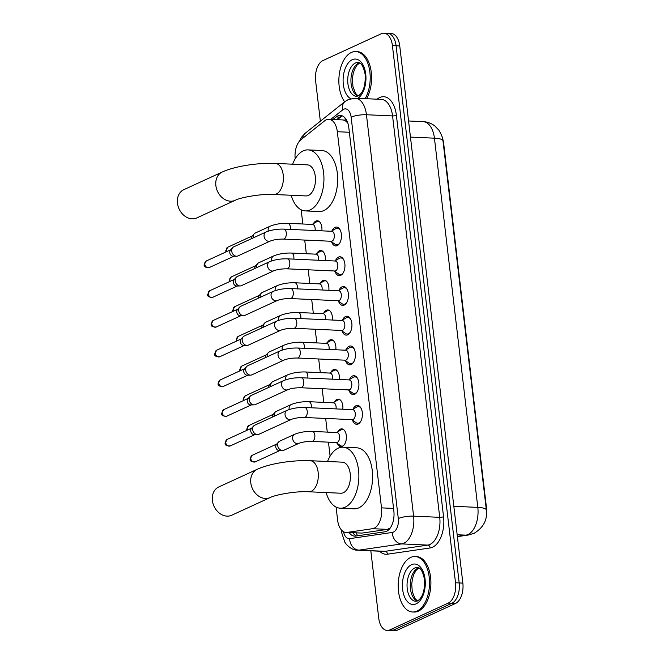 <?xml version="1.0" encoding="UTF-8"?>
<svg xmlns="http://www.w3.org/2000/svg" width="664" height="664" viewBox="0 0 664 664"><rect width="100%" height="100%" fill="white"/><g stroke="black" fill="none" stroke-linecap="round" stroke-linejoin="round"><path stroke-width="1" d="M313.425 223.635A8.881 5.005 92.6 0 1 315.923 221.054A8.881 5.005 92.6 0 1 317.334 220.763A8.881 5.005 92.6 0 1 321.857 230.84M316.919 253.366A8.881 5.005 92.6 0 1 319.417 250.784A8.881 5.005 92.6 0 1 320.828 250.494A8.881 5.005 92.6 0 1 325.352 260.57M320.413 283.096A8.881 5.005 92.6 0 1 322.903 280.515A8.881 5.005 92.6 0 1 324.314 280.225A8.881 5.005 92.6 0 1 328.846 290.301M323.907 312.827A8.881 5.005 92.6 0 1 326.397 310.246A8.881 5.005 92.6 0 1 327.808 309.955A8.881 5.005 92.6 0 1 332.332 320.023M327.393 342.549A8.881 5.005 92.6 0 1 329.892 339.976A8.881 5.005 92.6 0 1 331.303 339.686A8.881 5.005 92.6 0 1 335.826 349.754M330.888 372.28A8.881 5.005 92.6 0 1 333.386 369.699A8.881 5.005 92.6 0 1 334.797 369.416A8.881 5.005 92.6 0 1 339.321 379.484M334.382 402.01A8.881 5.005 92.6 0 1 336.88 399.429A8.881 5.005 92.6 0 1 338.291 399.139A8.881 5.005 92.6 0 1 342.815 409.215M337.876 431.741A8.881 5.005 92.6 0 1 340.366 429.16A8.881 5.005 92.6 0 1 341.777 428.869A8.881 5.005 92.6 0 1 346.384 436.721A8.881 5.005 92.6 0 1 342.383 446.332A8.881 5.005 92.6 0 1 340.972 446.623A8.881 5.005 92.6 0 1 337.345 443.411M332.033 230.823A9.454 5.329 92.6 0 1 335.054 227.354A9.454 5.329 92.6 0 1 336.557 227.047A9.454 5.329 92.6 0 1 341.454 235.396A9.454 5.329 92.6 0 1 337.196 245.622A9.454 5.329 92.6 0 1 335.693 245.929A9.454 5.329 92.6 0 1 331.543 241.762M335.527 260.554A9.454 5.329 92.6 0 1 338.549 257.084A9.454 5.329 92.6 0 1 340.043 256.777A9.454 5.329 92.6 0 1 344.948 265.127A9.454 5.329 92.6 0 1 340.69 275.352A9.454 5.329 92.6 0 1 339.188 275.66A9.454 5.329 92.6 0 1 335.029 271.493M339.022 290.284A9.454 5.329 92.6 0 1 342.035 286.815A9.454 5.329 92.6 0 1 343.537 286.508A9.454 5.329 92.6 0 1 348.442 294.857A9.454 5.329 92.6 0 1 344.184 305.083A9.454 5.329 92.6 0 1 342.682 305.39A9.454 5.329 92.6 0 1 338.524 301.224M342.516 320.015A9.454 5.329 92.6 0 1 345.529 316.545A9.454 5.329 92.6 0 1 347.031 316.238A9.454 5.329 92.6 0 1 351.928 324.588A9.454 5.329 92.6 0 1 347.679 334.814A9.454 5.329 92.6 0 1 346.176 335.121A9.454 5.329 92.6 0 1 342.018 330.946M346.01 349.737A9.454 5.329 92.6 0 1 349.023 346.276A9.454 5.329 92.6 0 1 350.526 345.969A9.454 5.329 92.6 0 1 355.423 354.319A9.454 5.329 92.6 0 1 351.165 364.544A9.454 5.329 92.6 0 1 349.671 364.851A9.454 5.329 92.6 0 1 345.512 360.676M349.496 379.468A9.454 5.329 92.6 0 1 352.518 375.998A9.454 5.329 92.6 0 1 354.02 375.691A9.454 5.329 92.6 0 1 358.917 384.041A9.454 5.329 92.6 0 1 354.659 394.267A9.454 5.329 92.6 0 1 353.157 394.574A9.454 5.329 92.6 0 1 349.007 390.407M352.991 409.198A9.454 5.329 92.6 0 1 356.004 405.729A9.454 5.329 92.6 0 1 357.506 405.422A9.454 5.329 92.6 0 1 362.411 413.772A9.454 5.329 92.6 0 1 358.153 423.997A9.454 5.329 92.6 0 1 356.651 424.304A9.454 5.329 92.6 0 1 352.493 420.138M336.084 507.089L337.611 520.061A16.658 9.387 -87.4 0 0 346.068 532.47L361.98 533.092L387.452 529.374L390.332 527.872M346.068 532.47A16.658 9.387 -87.4 0 0 347.089 532.42L372.554 528.693A16.658 9.387 -87.4 0 0 374.181 528.204A16.658 9.387 -87.4 0 0 381.509 507.869L337.32 131.713A16.658 9.387 -87.4 0 0 328.854 119.304A16.658 9.387 -87.4 0 0 324.638 120.823L300.95 139.689A16.658 9.387 -87.4 0 0 295.181 158.845M347.637 122.608A5.553 3.129 -87.4 0 0 347.28 122.475L345.147 120.599L343.23 119.96L328.854 119.304M347.28 122.475A16.658 9.387 92.6 0 1 347.828 123.155M486.397 515.339A14.99 8.449 -87.4 0 0 486.529 508.284L443.668 143.374A14.99 8.449 -87.4 0 0 442.664 138.867M301.166 209.799L302.834 224M304.718 240.069L306.32 253.731M308.212 269.8L309.814 283.453M311.707 299.522L313.308 313.184M315.192 329.253L316.803 342.914M318.687 358.983L320.297 372.645M322.181 388.714L323.783 402.376M325.675 418.444L327.277 432.106M328.456 442.166L330.099 456.135M320.347 121.197L315.616 80.892A16.658 9.387 92.6 0 1 322.936 60.557L381.31 33.739A16.658 9.387 92.6 0 1 383.95 33.2L387.618 33.366A16.658 9.387 92.6 0 1 396.084 45.774L459.181 582.942A16.658 9.387 92.6 0 1 451.86 603.277L393.495 630.094A16.658 9.387 92.6 0 1 390.847 630.634A16.658 9.387 92.6 0 0 393.495 630.094L451.86 603.277A16.658 9.387 92.6 0 0 459.181 582.942L396.084 45.774A16.658 9.387 92.6 0 0 387.618 33.366L391.287 33.532A16.658 9.387 92.6 0 1 399.745 45.941L462.849 583.108A16.658 9.387 92.6 0 1 455.521 603.443L397.155 630.26A16.658 9.387 92.6 0 1 394.507 630.8L387.178 630.468A16.658 9.387 92.6 0 1 378.721 618.059L370.819 550.805M349.156 532.611A16.658 9.387 -87.4 0 0 354.584 536.13A16.658 9.387 -87.4 0 0 355.605 536.08L384.888 531.798A16.658 9.387 -87.4 0 0 386.514 531.308A16.658 9.387 -87.4 0 0 393.843 510.981L348.832 127.828A16.658 9.387 -87.4 0 0 340.375 115.42A16.658 9.387 -87.4 0 0 336.15 116.939L332.954 119.487M383.95 33.2A16.658 9.387 92.6 0 1 392.416 45.608L455.521 582.776A16.658 9.387 92.6 0 1 448.192 603.111L389.826 629.928A16.658 9.387 92.6 0 1 387.178 630.468M336.623 119.653L339.819 117.105A16.658 9.387 92.6 0 1 342.192 115.827L337.362 119.686M356.551 535.939A16.658 9.387 92.6 0 1 352.816 532.777M410.701 557.428A27.764 15.646 92.6 0 1 415.108 556.523A27.764 15.646 92.6 0 1 429.5 581.05A27.764 15.646 92.6 0 1 417 611.087A27.764 15.646 92.6 0 1 412.593 611.992A27.764 15.646 92.6 0 1 398.201 587.466A27.764 15.646 92.6 0 1 410.701 557.428M415.108 556.523L416.486 556.581A27.764 15.646 92.6 0 1 430.878 581.116A27.764 15.646 92.6 0 1 418.378 611.154A27.764 15.646 92.6 0 1 413.971 612.05L412.593 611.992M344.691 101.808A27.764 15.646 92.6 0 1 339.296 74.235A27.764 15.646 92.6 0 1 351.38 52.456A27.764 15.646 92.6 0 1 355.788 51.551A27.764 15.646 92.6 0 1 369.358 68.832A27.764 15.646 92.6 0 1 365.142 98.654M355.788 51.551L357.166 51.609A27.764 15.646 92.6 0 1 370.736 68.898A27.764 15.646 92.6 0 1 366.52 98.712M218.73 486.978A15.546 12.334 65.3 0 0 212.389 500.523A15.546 12.334 65.3 0 0 231.711 515.231L270.115 497.585A15.546 12.334 -114.7 0 1 250.793 482.877A15.546 12.334 -114.7 0 1 257.134 469.332L218.73 486.978M270.115 497.585C275.718 494.58 297.165 490.904 308.843 491.775L340.922 493.227A15.546 8.765 -87.4 0 0 343.388 492.721A15.546 8.765 -87.4 0 0 350.384 475.897A15.546 8.765 -87.4 0 0 342.325 462.161L310.254 460.708C293.131 459.944 269.874 463.422 257.134 469.332M327.535 461.488A30.544 17.206 92.6 0 1 338.159 448.183A30.544 17.206 92.6 0 1 343.006 447.187A30.544 17.206 92.6 0 1 358.842 474.171A30.544 17.206 92.6 0 1 345.089 507.213A30.544 17.206 92.6 0 1 340.242 508.201A30.544 17.206 92.6 0 1 326.124 492.555M343.006 447.187L356.759 447.81A30.544 17.206 92.6 0 1 372.587 474.793A30.544 17.206 92.6 0 1 358.842 507.835A30.544 17.206 92.6 0 1 353.987 508.823L340.242 508.201M183.803 189.68A15.546 12.334 65.3 0 0 177.471 203.225A15.546 12.334 65.3 0 0 196.785 217.933L235.189 200.296A15.546 12.334 -114.7 0 1 215.866 185.58A15.546 12.334 -114.7 0 1 222.208 172.034L183.803 189.68M235.189 200.296C240.791 197.291 262.238 193.614 273.917 194.477L305.996 195.93A15.546 8.765 -87.4 0 0 308.461 195.423A15.546 8.765 -87.4 0 0 315.466 178.608A15.546 8.765 -87.4 0 0 307.407 164.871L275.328 163.41C258.205 162.647 234.948 166.124 222.208 172.034M292.608 164.199A30.544 17.206 92.6 0 1 303.232 150.886A30.544 17.206 92.6 0 1 308.088 149.89A30.544 17.206 92.6 0 1 323.916 176.873A30.544 17.206 92.6 0 1 310.171 209.915A30.544 17.206 92.6 0 1 305.315 210.911A30.544 17.206 92.6 0 1 291.197 195.257M308.088 149.89L321.832 150.512A30.544 17.206 92.6 0 1 337.661 177.495A30.544 17.206 92.6 0 1 323.916 210.538A30.544 17.206 92.6 0 1 319.06 211.534L305.315 210.911M351.779 419.631L356.045 422.653A8.333 4.689 -87.4 0 0 357.622 423.225A8.333 4.689 -87.4 0 0 358.942 422.96A8.333 4.689 -87.4 0 0 360.693 421.449M361.282 408.634A8.333 4.689 -87.4 0 0 358.377 406.584A8.333 4.689 -87.4 0 0 357.049 406.858A8.333 4.689 -87.4 0 0 356.751 407.015L352.227 409.647M353.065 419.49A4.997 2.814 -87.4 0 0 355.315 414.079A4.997 2.814 -87.4 0 0 352.725 409.663L304.701 407.488A4.997 2.814 -87.4 0 1 307.2 410.908A4.997 2.814 -87.4 0 1 305.042 417.307A4.997 2.814 -87.4 0 1 304.245 417.473L352.269 419.648A4.997 2.814 -87.4 0 0 353.065 419.49M287.08 410.344A4.997 3.967 -114.7 0 0 285.014 414.394A4.997 3.967 -114.7 0 0 285.039 414.701A4.997 3.967 -114.7 0 0 291.255 419.424L258.877 434.306A4.997 3.967 -114.7 0 1 257.582 434.596A4.997 3.967 -114.7 0 1 257.358 434.588A4.997 3.967 -114.7 0 1 252.66 429.575A4.997 3.967 -114.7 0 1 253.64 426.006A4.997 3.967 -114.7 0 1 254.702 425.217L287.08 410.344C292.251 408.285 298.119 407.331 304.701 407.488M254.461 434.654A3.61 2.864 -114.7 0 1 254.295 434.663A3.61 2.864 -114.7 0 1 254.121 434.663A3.61 2.864 -114.7 0 1 250.735 431.036A3.61 2.864 -114.7 0 1 251.44 428.463L253.64 426.006M348.285 389.901L352.551 392.93A8.333 4.689 -87.4 0 0 354.128 393.495A8.333 4.689 -87.4 0 0 355.447 393.229A8.333 4.689 -87.4 0 0 357.207 391.718M357.788 378.903A8.333 4.689 -87.4 0 0 354.883 376.853A8.333 4.689 -87.4 0 0 353.555 377.127A8.333 4.689 -87.4 0 0 353.256 377.285L348.741 379.916M349.571 389.76A4.997 2.814 -87.4 0 0 351.82 384.348A4.997 2.814 -87.4 0 0 349.231 379.933L301.207 377.758A4.997 2.814 -87.4 0 1 303.705 381.178A4.997 2.814 -87.4 0 1 301.547 387.577A4.997 2.814 -87.4 0 1 300.759 387.743L348.783 389.917A4.997 2.814 -87.4 0 0 349.571 389.76M283.586 380.613A4.997 3.967 -114.7 0 0 281.519 384.663A4.997 3.967 -114.7 0 0 281.553 384.971A4.997 3.967 -114.7 0 0 287.761 389.693L255.383 404.575A4.997 3.967 -114.7 0 1 254.096 404.866A4.997 3.967 -114.7 0 1 253.864 404.857A4.997 3.967 -114.7 0 1 249.174 399.844A4.997 3.967 -114.7 0 1 250.145 396.275A4.997 3.967 -114.7 0 1 251.208 395.487L283.586 380.613C288.757 378.555 294.633 377.6 301.207 377.758M250.967 404.924A3.61 2.864 -114.7 0 1 250.801 404.932A3.61 2.864 -114.7 0 1 250.635 404.932A3.61 2.864 -114.7 0 1 247.24 401.305A3.61 2.864 -114.7 0 1 247.954 398.732L250.145 396.275M344.79 360.17L349.056 363.2A8.333 4.689 -87.4 0 0 350.633 363.772A8.333 4.689 -87.4 0 0 351.962 363.498A8.333 4.689 -87.4 0 0 353.713 361.988M354.294 349.173A8.333 4.689 -87.4 0 0 351.389 347.131A8.333 4.689 -87.4 0 0 350.069 347.397A8.333 4.689 -87.4 0 0 349.77 347.554L345.247 350.185M346.077 360.029A4.997 2.814 -87.4 0 0 348.326 354.618A4.997 2.814 -87.4 0 0 345.736 350.21L297.713 348.027A4.997 2.814 -87.4 0 1 300.211 351.447A4.997 2.814 -87.4 0 1 298.053 357.846A4.997 2.814 -87.4 0 1 297.264 358.012L345.288 360.195A4.997 2.814 -87.4 0 0 346.077 360.029M280.092 350.882A4.997 3.967 -114.7 0 0 278.033 354.933A4.997 3.967 -114.7 0 0 278.058 355.24A4.997 3.967 -114.7 0 0 284.267 359.971L251.888 374.845A4.997 3.967 -114.7 0 1 250.602 375.135A4.997 3.967 -114.7 0 1 250.369 375.135A4.997 3.967 -114.7 0 1 245.68 370.114A4.997 3.967 -114.7 0 1 246.659 366.545A4.997 3.967 -114.7 0 1 247.713 365.764L280.092 350.882C285.263 348.824 291.139 347.878 297.713 348.027M247.473 375.193A3.61 2.864 -114.7 0 1 247.307 375.202A3.61 2.864 -114.7 0 1 247.141 375.202A3.61 2.864 -114.7 0 1 243.754 371.583A3.61 2.864 -114.7 0 1 244.46 369.001L246.659 366.545M341.296 330.44L345.562 333.469A8.333 4.689 -87.4 0 0 347.139 334.042A8.333 4.689 -87.4 0 0 348.467 333.768A8.333 4.689 -87.4 0 0 350.218 332.266M350.799 319.45A8.333 4.689 -87.4 0 0 347.894 317.4A8.333 4.689 -87.4 0 0 346.575 317.666A8.333 4.689 -87.4 0 0 346.276 317.824L341.752 320.455M342.591 330.298A4.997 2.814 -87.4 0 0 344.84 324.895A4.997 2.814 -87.4 0 0 342.25 320.48L294.227 318.297A4.997 2.814 -87.4 0 1 296.725 321.716A4.997 2.814 -87.4 0 1 294.567 328.124A4.997 2.814 -87.4 0 1 293.77 328.282L341.794 330.464A4.997 2.814 -87.4 0 0 342.591 330.298M276.606 321.152A4.997 3.967 -114.7 0 0 274.539 325.211A4.997 3.967 -114.7 0 0 274.564 325.509A4.997 3.967 -114.7 0 0 280.772 330.24L248.394 345.114A4.997 3.967 -114.7 0 1 247.108 345.404A4.997 3.967 -114.7 0 1 246.875 345.404A4.997 3.967 -114.7 0 1 242.186 340.383A4.997 3.967 -114.7 0 1 243.165 336.822A4.997 3.967 -114.7 0 1 244.227 336.034L276.606 321.152C281.768 319.102 287.645 318.147 294.227 318.297M243.987 345.463A3.61 2.864 -114.7 0 1 243.812 345.471A3.61 2.864 -114.7 0 1 243.647 345.471A3.61 2.864 -114.7 0 1 240.26 341.852A3.61 2.864 -114.7 0 1 240.966 339.271L243.165 336.822M337.81 300.709L342.076 303.738A8.333 4.689 -87.4 0 0 343.653 304.311A8.333 4.689 -87.4 0 0 344.973 304.037A8.333 4.689 -87.4 0 0 346.724 302.535M347.305 289.72A8.333 4.689 -87.4 0 0 344.408 287.67A8.333 4.689 -87.4 0 0 343.081 287.944A8.333 4.689 -87.4 0 0 342.782 288.093L338.258 290.724M339.096 300.568A4.997 2.814 -87.4 0 0 341.346 295.165A4.997 2.814 -87.4 0 0 338.756 290.749L290.732 288.566A4.997 2.814 -87.4 0 1 293.231 291.986A4.997 2.814 -87.4 0 1 291.073 298.393A4.997 2.814 -87.4 0 1 290.276 298.551L338.3 300.734A4.997 2.814 -87.4 0 0 339.096 300.568M273.111 291.43A4.997 3.967 -114.7 0 0 271.045 295.48A4.997 3.967 -114.7 0 0 271.07 295.779A4.997 3.967 -114.7 0 0 277.286 300.51L244.9 315.383A4.997 3.967 -114.7 0 1 243.613 315.674A4.997 3.967 -114.7 0 1 243.381 315.674A4.997 3.967 -114.7 0 1 238.691 310.652A4.997 3.967 -114.7 0 1 239.671 307.092A4.997 3.967 -114.7 0 1 240.733 306.303L273.111 291.43C278.282 289.371 284.151 288.417 290.732 288.566M240.492 315.732A3.61 2.864 -114.7 0 1 240.327 315.749A3.61 2.864 -114.7 0 1 240.152 315.74A3.61 2.864 -114.7 0 1 236.766 312.121A3.61 2.864 -114.7 0 1 237.471 309.54L239.671 307.092M334.316 270.978L338.582 274.008A8.333 4.689 -87.4 0 0 340.159 274.581A8.333 4.689 -87.4 0 0 341.479 274.307A8.333 4.689 -87.4 0 0 343.238 272.804M343.819 259.989A8.333 4.689 -87.4 0 0 340.914 257.939A8.333 4.689 -87.4 0 0 339.586 258.213A8.333 4.689 -87.4 0 0 339.287 258.362L334.764 260.993M335.602 270.837A4.997 2.814 -87.4 0 0 337.851 265.434A4.997 2.814 -87.4 0 0 335.262 261.018L287.238 258.836A4.997 2.814 -87.4 0 1 289.736 262.263A4.997 2.814 -87.4 0 1 287.578 268.663A4.997 2.814 -87.4 0 1 286.79 268.82L334.805 271.003A4.997 2.814 -87.4 0 0 335.602 270.837M269.617 261.699A4.997 3.967 -114.7 0 0 267.55 265.749A4.997 3.967 -114.7 0 0 267.584 266.048A4.997 3.967 -114.7 0 0 273.792 270.779L241.414 285.653A4.997 3.967 -114.7 0 1 240.127 285.943A4.997 3.967 -114.7 0 1 239.895 285.943A4.997 3.967 -114.7 0 1 235.197 280.93A4.997 3.967 -114.7 0 1 236.177 277.361A4.997 3.967 -114.7 0 1 237.239 276.573L269.617 261.699C274.788 259.641 280.664 258.686 287.238 258.836M236.998 286.01A3.61 2.864 -114.7 0 1 236.832 286.018A3.61 2.864 -114.7 0 1 236.666 286.01A3.61 2.864 -114.7 0 1 233.272 282.391A3.61 2.864 -114.7 0 1 233.977 279.818L236.177 277.361M330.821 241.248L335.088 244.277A8.333 4.689 -87.4 0 0 336.665 244.85A8.333 4.689 -87.4 0 0 337.984 244.576A8.333 4.689 -87.4 0 0 339.744 243.074M340.325 230.259A8.333 4.689 -87.4 0 0 337.42 228.208A8.333 4.689 -87.4 0 0 336.1 228.482A8.333 4.689 -87.4 0 0 335.801 228.64L331.278 231.263M332.108 241.107A4.997 2.814 -87.4 0 0 334.357 235.703A4.997 2.814 -87.4 0 0 331.768 231.288L283.744 229.113A4.997 2.814 -87.4 0 1 286.242 232.533A4.997 2.814 -87.4 0 1 284.084 238.932A4.997 2.814 -87.4 0 1 283.296 239.098L331.319 241.273A4.997 2.814 -87.4 0 0 332.108 241.107M266.123 231.968A4.997 3.967 -114.7 0 0 264.056 236.019A4.997 3.967 -114.7 0 0 264.089 236.318A4.997 3.967 -114.7 0 0 270.298 241.049L237.919 255.922A4.997 3.967 -114.7 0 1 236.633 256.221A4.997 3.967 -114.7 0 1 236.401 256.213A4.997 3.967 -114.7 0 1 231.711 251.199A4.997 3.967 -114.7 0 1 232.691 247.631A4.997 3.967 -114.7 0 1 233.745 246.842L266.123 231.968C271.294 229.91 277.17 228.956 283.744 229.113M233.504 256.279A3.61 2.864 -114.7 0 1 233.338 256.287A3.61 2.864 -114.7 0 1 233.172 256.287A3.61 2.864 -114.7 0 1 229.786 252.66A3.61 2.864 -114.7 0 1 230.491 250.087L232.691 247.631M343.852 429.799A8.333 4.689 -87.4 0 0 342.674 429.467A8.333 4.689 -87.4 0 0 341.346 429.741A8.333 4.689 -87.4 0 0 341.047 429.89L336.523 432.521M311.823 441.411L336.565 442.531A4.997 2.814 -87.4 0 0 337.362 442.365A4.997 2.814 -87.4 0 0 339.611 436.962A4.997 2.814 -87.4 0 0 337.022 432.546L312.279 431.426A4.997 2.814 -87.4 0 1 314.777 434.845A4.997 2.814 -87.4 0 1 312.619 441.245A4.997 2.814 -87.4 0 1 311.823 441.411C306.486 441.411 302.153 442.066 298.825 443.361A4.997 3.967 -114.7 0 1 292.616 438.638A4.997 3.967 -114.7 0 1 292.592 438.331A4.997 3.967 -114.7 0 1 294.658 434.281L279.727 441.145A4.997 3.967 -114.7 0 0 278.664 441.925A4.997 3.967 -114.7 0 0 277.685 445.494A4.997 3.967 -114.7 0 0 282.383 450.516A4.997 3.967 -114.7 0 0 282.607 450.516A4.997 3.967 -114.7 0 0 283.901 450.225L298.825 443.361M279.486 450.574A3.61 2.864 -114.7 0 1 279.32 450.582A3.61 2.864 -114.7 0 1 279.146 450.582A3.61 2.864 -114.7 0 1 275.759 446.955A3.61 2.864 -114.7 0 1 276.465 444.382L278.664 441.925M336.075 442.506L340.341 445.536A8.333 4.689 -87.4 0 0 341.918 446.108A8.333 4.689 -87.4 0 0 343.122 445.893M340.358 400.068A8.333 4.689 -87.4 0 0 339.179 399.736A8.333 4.689 -87.4 0 0 337.86 400.01A8.333 4.689 -87.4 0 0 337.561 400.168L333.037 402.791M336.017 408.908A4.997 2.814 -87.4 0 0 333.527 402.816L308.785 401.695A4.997 2.814 -87.4 0 1 311.283 405.115A4.997 2.814 -87.4 0 1 311.275 407.787M274.265 416.228A4.997 3.967 -114.7 0 1 274.199 415.764A4.997 3.967 -114.7 0 1 275.17 412.195A4.997 3.967 -114.7 0 1 276.232 411.414L291.164 404.55C296.335 402.492 302.203 401.546 308.785 401.695M272.257 417.15A3.61 2.864 -114.7 0 1 272.979 414.651L275.17 412.195M336.872 370.338A8.333 4.689 -87.4 0 0 335.685 370.006A8.333 4.689 -87.4 0 0 334.365 370.28A8.333 4.689 -87.4 0 0 334.067 370.437L329.543 373.068M332.523 379.177A4.997 2.814 -87.4 0 0 330.033 373.085L305.291 371.964A4.997 2.814 -87.4 0 1 307.789 375.384A4.997 2.814 -87.4 0 1 307.781 378.057M270.779 386.498A4.997 3.967 -114.7 0 1 270.704 386.033A4.997 3.967 -114.7 0 1 271.684 382.472A4.997 3.967 -114.7 0 1 272.738 381.684L287.67 374.82C292.841 372.761 298.717 371.815 305.291 371.964M268.771 387.419A3.61 2.864 -114.7 0 1 269.484 384.921L271.684 382.472M333.378 340.607A8.333 4.689 -87.4 0 0 332.191 340.283A8.333 4.689 -87.4 0 0 330.871 340.549A8.333 4.689 -87.4 0 0 330.572 340.707L326.049 343.338M329.037 349.447A4.997 2.814 -87.4 0 0 326.547 343.354L301.796 342.234A4.997 2.814 -87.4 0 1 304.295 345.653A4.997 2.814 -87.4 0 1 304.286 348.326M267.285 356.767A4.997 3.967 -114.7 0 1 267.21 356.311A4.997 3.967 -114.7 0 1 268.19 352.742A4.997 3.967 -114.7 0 1 269.252 351.953L284.175 345.097C289.346 343.039 295.223 342.084 301.796 342.234M265.276 357.697A3.61 2.864 -114.7 0 1 265.99 355.19L268.19 352.742M329.883 310.877A8.333 4.689 -87.4 0 0 328.705 310.553A8.333 4.689 -87.4 0 0 327.377 310.818A8.333 4.689 -87.4 0 0 327.078 310.976L322.555 313.607M325.543 319.716A4.997 2.814 -87.4 0 0 323.053 313.632L298.31 312.503A4.997 2.814 -87.4 0 1 300.8 315.931A4.997 2.814 -87.4 0 1 300.792 318.596M263.791 327.045A4.997 3.967 -114.7 0 1 263.716 326.58A4.997 3.967 -114.7 0 1 264.695 323.011A4.997 3.967 -114.7 0 1 265.758 322.223L280.689 315.367C285.852 313.308 291.728 312.354 298.31 312.503M261.782 327.966A3.61 2.864 -114.7 0 1 262.496 325.468L264.695 323.011M326.389 281.146A8.333 4.689 -87.4 0 0 325.211 280.822A8.333 4.689 -87.4 0 0 323.883 281.088A8.333 4.689 -87.4 0 0 323.584 281.245L319.069 283.877M322.048 289.985A4.997 2.814 -87.4 0 0 319.558 283.901L294.816 282.773A4.997 2.814 -87.4 0 1 297.314 286.201A4.997 2.814 -87.4 0 1 297.306 288.865M260.296 297.314A4.997 3.967 -114.7 0 1 260.222 296.849A4.997 3.967 -114.7 0 1 261.201 293.281A4.997 3.967 -114.7 0 1 262.263 292.492L277.195 285.636C282.366 283.578 288.234 282.623 294.816 282.773M258.288 298.236A3.61 2.864 -114.7 0 1 259.002 295.737L261.201 293.281M322.895 251.424A8.333 4.689 -87.4 0 0 321.716 251.092A8.333 4.689 -87.4 0 0 320.397 251.365A8.333 4.689 -87.4 0 0 320.098 251.515L315.574 254.146M318.554 260.263A4.997 2.814 -87.4 0 0 316.064 254.171L291.322 253.05A4.997 2.814 -87.4 0 1 293.82 256.47A4.997 2.814 -87.4 0 1 293.812 259.134M256.81 267.584A4.997 3.967 -114.7 0 1 256.736 267.119A4.997 3.967 -114.7 0 1 257.715 263.55A4.997 3.967 -114.7 0 1 258.769 262.761L273.701 255.906C278.872 253.847 284.74 252.893 291.322 253.05M254.802 268.505A3.61 2.864 -114.7 0 1 255.516 266.007L257.715 263.55M319.409 221.693A8.333 4.689 -87.4 0 0 318.222 221.361A8.333 4.689 -87.4 0 0 316.902 221.635A8.333 4.689 -87.4 0 0 316.603 221.784L312.08 224.415M315.06 230.532A4.997 2.814 -87.4 0 0 312.578 224.44L287.827 223.32A4.997 2.814 -87.4 0 1 290.326 226.739A4.997 2.814 -87.4 0 1 290.317 229.404M253.316 237.853A4.997 3.967 -114.7 0 1 253.241 237.388A4.997 3.967 -114.7 0 1 254.221 233.819A4.997 3.967 -114.7 0 1 255.275 233.031L270.207 226.175C275.377 224.117 281.254 223.162 287.827 223.32M251.307 238.774A3.61 2.864 -114.7 0 1 252.021 236.276L254.221 233.819M387.452 529.374L372.554 528.693M345.131 118.059A16.658 12.35 51.5 0 0 345.147 120.599M356.377 532.935A16.658 13.678 81.7 0 0 357.539 535.798M393.544 508.416L381.509 507.869M361.98 533.092L347.089 532.42M349.355 132.26L337.32 131.713M457.363 536.396L465.862 535.151A22.211 12.516 -87.4 0 0 468.037 534.495A22.211 12.516 -87.4 0 0 477.806 507.387A19.439 4.482 -6.7 0 1 486.355 510.06C487.517 519.953 483.384 527.722 473.947 533.375L468.369 535.026L457.388 536.628M468.369 535.026A19.439 15.961 81.7 0 1 465.862 535.151L457.172 534.752M453.827 506.3L477.806 507.387L434.43 138.178A22.211 12.516 -87.4 0 0 423.151 121.636C427.5 121.877 431.384 123.321 434.804 125.961L438.813 130.102C441.809 135.24 443.195 138.826 442.979 140.851A19.439 4.482 173.3 0 0 434.43 138.178L410.452 137.091M399.745 45.941L392.416 45.608M462.849 583.108L455.521 582.776M455.521 603.443L448.192 603.111M397.155 630.26L389.826 629.928M343.554 531.731A11.105 6.258 -87.4 0 0 349.671 538.662L392.324 532.437A11.105 6.258 -87.4 0 0 393.412 532.105A11.105 6.258 -87.4 0 0 398.292 518.551L351.14 117.146A11.105 6.258 -87.4 0 0 343.736 109.236A11.105 6.258 -87.4 0 0 342.69 109.892L330.763 119.387M351.14 117.146A11.105 2.556 173.3 0 1 366.445 114.739L413.606 516.144A22.211 12.516 92.6 0 1 403.837 543.252A22.211 12.516 92.6 0 1 401.662 543.907L427.782 545.094A22.211 12.516 -87.4 0 0 429.957 544.438A22.211 12.516 -87.4 0 0 439.726 517.331L392.565 115.926A22.211 12.516 -87.4 0 0 381.285 99.384L355.165 98.197A22.211 12.516 92.6 0 1 366.445 114.739L392.565 115.926A2.78 0.639 -6.7 0 0 396.391 115.328L443.552 516.725A2.78 0.639 -6.7 0 1 439.726 517.331L413.606 516.144A11.105 2.556 173.3 0 0 398.292 518.551M355.165 98.197L348.26 99.567L344.931 101.617A11.105 8.234 51.5 0 0 342.69 109.892M443.552 516.725A24.991 14.077 92.6 0 1 432.563 547.227A24.991 14.077 92.6 0 1 430.114 547.966L387.461 554.199A24.991 14.077 92.6 0 1 379.617 551.203M377.127 99.193L377.376 98.994A24.991 14.077 92.6 0 1 396.391 115.328M392.324 532.437A11.105 9.122 81.7 0 0 401.662 543.907L359.008 550.141L385.128 551.327L427.782 545.094A2.78 2.282 -98.3 0 1 430.114 547.966M349.671 538.662A11.105 9.122 81.7 0 0 359.008 550.141A22.211 12.516 92.6 0 1 357.655 550.207L383.775 551.394A22.211 12.516 -87.4 0 0 385.128 551.327A2.78 2.282 -98.3 0 1 387.461 554.199M344.931 101.617L305.257 133.215A11.105 8.234 51.5 0 0 302.759 138.253M342.408 530.934A11.105 2.556 173.3 0 0 341.487 532.138L344.865 542.264L346.376 544.38C350.277 548.398 354.028 550.34 357.655 550.207M339.819 117.105L336.15 116.939M414.676 568.027A16.924 9.537 92.6 0 1 417.365 567.471C420.495 567.463 422.868 571.455 424.479 579.473C424.952 590.52 422.628 597.675 417.507 600.928L415.83 601.285A16.924 9.537 92.6 0 1 407.057 586.337A16.924 9.537 92.6 0 1 414.676 568.027M411.555 564.682A20.26 11.412 92.6 0 1 425.06 579.108A20.26 11.412 92.6 0 1 416.154 603.833A20.26 11.412 92.6 0 1 402.641 589.408A20.26 11.412 92.6 0 1 411.555 564.682M417.241 601.044A16.924 9.537 92.6 0 1 410.252 584.868A16.924 9.537 92.6 0 1 417.888 568.168A16.924 9.537 92.6 0 1 418.752 567.844M355.356 63.055A16.924 9.537 92.6 0 1 358.045 62.499C361.174 62.491 363.548 66.483 365.158 74.501C365.632 85.548 363.308 92.703 358.186 95.956L356.51 96.321A16.924 9.537 92.6 0 1 347.737 81.365A16.924 9.537 92.6 0 1 355.356 63.055M350.683 98.687A20.26 11.412 92.6 0 1 343.122 78.966A20.26 11.412 92.6 0 1 352.235 59.71A20.26 11.412 92.6 0 1 365.623 73.264A20.26 11.412 92.6 0 1 357.83 98.322M357.921 96.072A16.924 9.537 92.6 0 1 350.932 79.896A16.924 9.537 92.6 0 1 358.568 63.196A16.924 9.537 92.6 0 1 359.431 62.872M308.843 491.775A15.546 8.765 -87.4 0 0 311.316 491.269A15.546 8.765 -87.4 0 0 318.147 472.287A15.546 8.765 -87.4 0 0 310.254 460.708M273.917 194.477A15.546 8.765 -87.4 0 0 276.39 193.971A15.546 8.765 -87.4 0 0 283.221 174.989A15.546 8.765 -87.4 0 0 275.328 163.41M227.204 439.385L225.121 443.079C224.731 445.029 226.424 445.984 230.217 445.942A3.61 2.864 -114.7 0 1 225.727 442.523A3.61 2.864 -114.7 0 1 227.204 439.385L251.772 428.089M225.121 443.079A3.61 0.83 -6.7 0 1 225.727 442.523M223.71 409.655L221.635 413.357C221.237 415.307 222.93 416.253 226.723 416.212A3.61 2.864 -114.7 0 1 222.241 412.8A3.61 2.864 -114.7 0 1 223.71 409.655L248.278 398.367M221.635 413.357A3.61 0.83 -6.7 0 1 222.241 412.8M220.216 379.924L218.141 383.626C217.742 385.577 219.444 386.531 223.228 386.481A3.61 2.864 -114.7 0 1 218.746 383.07A3.61 2.864 -114.7 0 1 220.216 379.924L244.792 368.636M218.141 383.626A3.61 0.83 -6.7 0 1 218.746 383.07M216.721 350.194L214.646 353.895C214.248 355.846 215.949 356.8 219.742 356.751A3.61 2.864 -114.7 0 1 215.252 353.339A3.61 2.864 -114.7 0 1 216.721 350.194L241.298 338.906M214.646 353.895A3.61 0.83 -6.7 0 1 215.252 353.339M213.235 320.463L211.152 324.165C210.762 326.115 212.455 327.07 216.248 327.02A3.61 2.864 -114.7 0 1 211.758 323.609A3.61 2.864 -114.7 0 1 213.235 320.463L237.803 309.175M211.152 324.165A3.61 0.83 -6.7 0 1 211.758 323.609M209.741 290.732L207.666 294.434C207.268 296.385 208.961 297.339 212.754 297.289A3.61 2.864 -114.7 0 1 208.272 293.878A3.61 2.864 -114.7 0 1 209.741 290.732L234.309 279.444M207.666 294.434A3.61 0.83 -6.7 0 1 208.272 293.878M206.247 261.002L204.172 264.704C203.773 266.654 205.466 267.609 209.26 267.567A3.61 2.864 -114.7 0 1 204.778 264.147A3.61 2.864 -114.7 0 1 206.247 261.002L230.815 249.714M204.172 264.704A3.61 0.83 -6.7 0 1 204.778 264.147M252.229 455.305L250.145 459.007C249.755 460.957 251.448 461.903 255.242 461.862A3.61 2.864 -114.7 0 1 250.751 458.45A3.61 2.864 -114.7 0 1 252.229 455.305L276.797 444.017M250.145 459.007A3.61 0.83 -6.7 0 1 250.751 458.45M247.622 429.998A3.61 2.864 -114.7 0 1 247.265 428.72A3.61 2.864 -114.7 0 1 248.734 425.574L273.302 414.286M246.942 430.314L246.659 429.276A3.61 0.83 -6.7 0 1 247.265 428.72M289.23 409.514A4.997 3.967 -114.7 0 1 289.122 408.908A4.997 3.967 -114.7 0 1 289.097 408.601A4.997 3.967 -114.7 0 1 291.164 404.55M244.128 400.276A3.61 2.864 -114.7 0 1 243.771 398.989A3.61 2.864 -114.7 0 1 245.24 395.844L269.816 384.556M243.447 400.583L243.165 399.545A3.61 0.83 -6.7 0 1 243.771 398.989M285.736 379.783A4.997 3.967 -114.7 0 1 285.636 379.177A4.997 3.967 -114.7 0 1 285.603 378.87A4.997 3.967 -114.7 0 1 287.67 374.82M240.634 370.545A3.61 2.864 -114.7 0 1 240.277 369.259A3.61 2.864 -114.7 0 1 241.746 366.113L266.322 354.825M239.953 370.852L239.671 369.815A3.61 0.83 -6.7 0 1 240.277 369.259M282.241 350.053A4.997 3.967 -114.7 0 1 282.142 349.447A4.997 3.967 -114.7 0 1 282.109 349.148A4.997 3.967 -114.7 0 1 284.175 345.097M237.139 340.815A3.61 2.864 -114.7 0 1 236.782 339.528A3.61 2.864 -114.7 0 1 238.26 336.382L262.828 325.094M236.467 341.122L236.177 340.084A3.61 0.83 -6.7 0 1 236.782 339.528M278.747 320.322A4.997 3.967 -114.7 0 1 278.648 319.716A4.997 3.967 -114.7 0 1 278.623 319.417A4.997 3.967 -114.7 0 1 280.689 315.367M233.645 311.084A3.61 2.864 -114.7 0 1 233.296 309.797A3.61 2.864 -114.7 0 1 234.766 306.652L259.333 295.364M232.973 311.391L232.691 310.354A3.61 0.83 -6.7 0 1 233.296 309.797M275.261 290.591A4.997 3.967 -114.7 0 1 275.153 289.985A4.997 3.967 -114.7 0 1 275.128 289.687A4.997 3.967 -114.7 0 1 277.195 285.636M230.159 281.353A3.61 2.864 -114.7 0 1 229.802 280.067A3.61 2.864 -114.7 0 1 231.271 276.929L255.839 265.633M229.478 281.669L229.196 280.623A3.61 0.83 -6.7 0 1 229.802 280.067M271.767 260.861A4.997 3.967 -114.7 0 1 271.659 260.263A4.997 3.967 -114.7 0 1 271.634 259.956A4.997 3.967 -114.7 0 1 273.701 255.906M226.665 251.623A3.61 2.864 -114.7 0 1 226.308 250.345A3.61 2.864 -114.7 0 1 227.777 247.199L252.353 235.911M225.984 251.938L225.702 250.901A3.61 0.83 -6.7 0 1 226.308 250.345M268.273 231.138A4.997 3.967 -114.7 0 1 268.173 230.532A4.997 3.967 -114.7 0 1 268.14 230.225A4.997 3.967 -114.7 0 1 270.207 226.175M442.979 140.851L486.355 510.06M423.151 121.636L408.559 120.981M305.257 133.215L301.647 137.083L299.29 141.357M341.196 529.689L341.487 532.138M418.951 567.952L416.237 570.193L413.863 574.26L412.435 578.776L411.738 584.137L412.269 591.558L414.909 598.413L417.457 600.953M359.631 62.98L356.917 65.221L354.543 69.288L353.115 73.804L352.418 79.165L352.949 86.586L355.589 93.441L358.137 95.981M358.377 406.584L359.971 406.658M254.295 434.663L257.582 434.596M357.622 423.225L359.216 423.3M291.255 419.424C294.575 418.129 298.908 417.473 304.245 417.473M230.217 445.942L254.785 434.654M354.883 376.853L356.477 376.928M250.801 404.932L254.096 404.866M354.128 393.495L355.721 393.569M287.761 389.693C291.089 388.398 295.422 387.743 300.759 387.743M226.723 416.212L251.291 404.924M351.389 347.131L352.991 347.197M247.307 375.202L250.602 375.135M350.633 363.772L352.235 363.839M284.267 359.971C287.595 358.668 291.928 358.012 297.264 358.012M223.228 386.481L247.805 375.193M347.894 317.4L349.496 317.467M243.812 345.471L247.108 345.404M347.139 334.042L348.741 334.108M280.772 330.24C284.101 328.937 288.433 328.282 293.77 328.282M219.742 356.751L244.311 345.463M344.408 287.67L346.002 287.744M240.327 315.749L243.613 315.674M343.653 304.311L345.247 304.386M277.286 300.51C280.606 299.207 284.939 298.559 290.276 298.551M216.248 327.02L240.816 315.732M340.914 257.939L342.508 258.014M236.832 286.018L240.127 285.943M340.159 274.581L341.752 274.655M273.792 270.779C277.12 269.476 281.445 268.829 286.79 268.82M212.754 297.289L237.322 286.001M337.42 228.208L339.022 228.283M233.338 256.287L236.633 256.221M336.665 244.85L338.267 244.925M270.298 241.049C273.626 239.746 277.959 239.098 283.296 239.098M209.26 267.567L233.836 256.279M342.674 429.467L343.495 429.508M279.32 450.582L282.607 450.516M341.918 446.108L342.74 446.15M294.658 434.281C299.821 432.222 305.697 431.268 312.279 431.426M255.242 461.862L279.81 450.574M339.179 399.736L340.001 399.778M248.734 425.574L246.659 429.276M335.685 370.006L336.507 370.047M245.24 395.844L243.165 399.545M332.191 340.283L333.021 340.317M241.746 366.113L239.671 369.815M328.705 310.553L329.527 310.586M238.26 336.382L236.177 340.084M325.211 280.822L326.032 280.855M234.766 306.652L232.691 310.354M321.716 251.092L322.538 251.125M231.271 276.929L229.196 280.623M318.222 221.361L319.052 221.403M227.777 247.199L225.702 250.901"/></g></svg>
